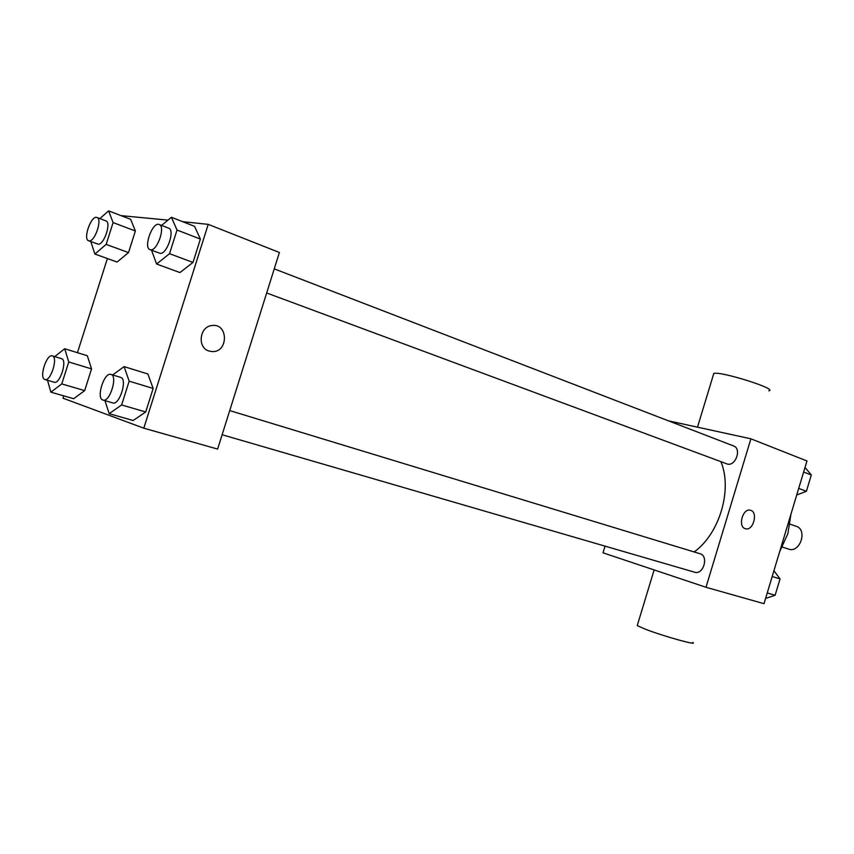 <?xml version="1.0" encoding="UTF-8"?>
<svg xmlns="http://www.w3.org/2000/svg" width="854" height="854" viewBox="0 0 854 854"><rect width="100%" height="100%" fill="white"/><g stroke="black" fill="none" stroke-linecap="round" stroke-linejoin="round"><path stroke-width="1.28" d="M782.36 547.072L788.84 549.186C800.166 553.114 807.777 529.619 796.248 526.31L790.057 524.175M790.943 514.215L787.868 533.686L779.649 551.737M668.49 420.851L750.89 438.807L806.966 460.968L764.01 603.693L705.991 587.274L603.02 552.826L605.048 546.144M750.89 438.807L705.991 587.274M745.232 528.679C737.578 526.672 742.756 507.981 750.335 510.244C758.469 511.674 753.356 531.252 745.499 528.765L745.232 528.679M694.163 551.962C719.58 533.729 732.625 489.588 720.925 461.715M266.672 292.975L727.277 464.032C735.657 466.562 741.902 448.606 733.575 445.948L274.251 268.861M694.537 572.169L694.708 572.223C703.386 575.254 708.991 555.954 700.077 553.755L229.715 410.582M637.447 624.904L637.233 625.608L645.154 629.12C663.174 636.145 698.86 646.094 692.765 642.443M768.824 390.833C778.699 389.317 720.808 371.01 713.805 373.444L713.41 374.757M750.335 510.244C758.469 511.674 753.356 531.252 745.499 528.765L745.414 528.733M182.617 221.666L208.216 224.367L279.397 252.496L217.621 449.076L143.792 428.185L62.972 398.188L63.719 395.861M208.216 224.367L143.792 428.185M209.049 351.047C196.986 347.781 199.462 326.367 212.038 325.513C228.498 323.025 228.541 352.627 212.134 351.592L209.049 351.047C196.986 347.781 199.462 326.367 212.038 325.513C228.498 323.025 228.541 352.627 212.134 351.592L209.049 351.047M130.683 219.329L135.37 230.996L128.516 252.581L117.105 262.039L128.516 252.581L135.37 230.996L130.683 219.329L108.607 210.874L113.102 222.584L106.163 244.393L94.869 254.044L90.791 241.543M147.87 373.977L153.154 388.453L145.714 411.98L133.149 420.51L145.714 411.98L153.154 388.453L147.87 373.977L124.086 366.612L129.157 381.162L121.62 404.956L109.173 413.667L104.946 400.643M121.044 215.635L167.992 220.118M77.447 352.681L107.39 258.548M194.573 226.342L200.38 239.067L192.993 262.434L179.948 272.565L192.993 262.434L200.38 239.067L194.573 226.342L171.408 217.279L177.013 230.036L169.53 253.681L156.592 264.025L151.532 250.211M87.321 355.744L91.559 368.907L84.663 390.62L73.668 398.722L84.663 390.62L91.559 368.907L87.321 355.744L64.712 348.731L68.758 361.968L61.766 383.916L50.888 392.167L47.514 380.286M54.731 356.609L64.712 348.731M54.058 382.197L54.165 382.229C59.961 384.578 67.679 359.886 61.531 358.68L52.329 355.883C46.628 353.545 38.857 377.98 44.824 379.496L44.931 379.528C50.674 381.866 58.424 357.068 52.329 355.883M68.758 361.968L91.559 368.907M61.766 383.916L84.663 390.62M50.888 392.167L73.668 398.722M99.854 218.592L108.607 210.874M88.624 240.753L98.018 244.137C103.793 245.642 111.703 222.36 105.917 220.887L96.94 217.492C91.346 214.792 82.646 239.163 88.624 240.753L89.008 240.849C94.73 242.333 102.683 218.955 96.94 217.492M113.102 222.584L135.37 230.996M106.163 244.393L128.516 252.581M94.869 254.044L117.105 262.039M112.675 374.959L124.086 366.612M112.589 402.864L112.728 402.907C119.539 405.607 127.833 378.845 120.638 377.383L110.956 374.436C104.241 371.746 95.872 398.21 102.864 400.035L102.992 400.078C109.75 402.757 118.087 375.877 110.956 374.436M129.157 381.162L153.154 388.453M121.62 404.956L145.714 411.98M109.173 413.667L133.149 420.51M161.587 225.424L171.408 217.279M150.026 249.646L159.997 253.296C166.754 255.004 175.337 229.961 168.622 228.135L159.186 224.495C152.62 221.335 143.034 247.703 150.026 249.646L150.517 249.774C157.221 251.46 165.847 226.299 159.186 224.495M177.013 230.036L200.38 239.067M169.53 253.681L192.993 262.434M156.592 264.025L179.948 272.565M773.927 570.728L780.044 578.905L775.122 595.249L765.579 598.462M772.187 576.514L780.044 578.905M767.244 592.954L775.122 595.249M776.788 589.719L778.432 584.264M805.023 467.426L811.3 474.995L806.411 491.263L796.718 495.021M803.635 472.038L811.3 474.995M798.714 488.403L806.411 491.263M807.863 486.428L809.496 480.994M654.143 569.928L637.233 625.608M697.494 427.171L713.805 373.444M222.125 434.739L694.708 572.223M44.931 379.528L54.165 382.229M102.992 400.078L112.728 402.907"/></g></svg>
